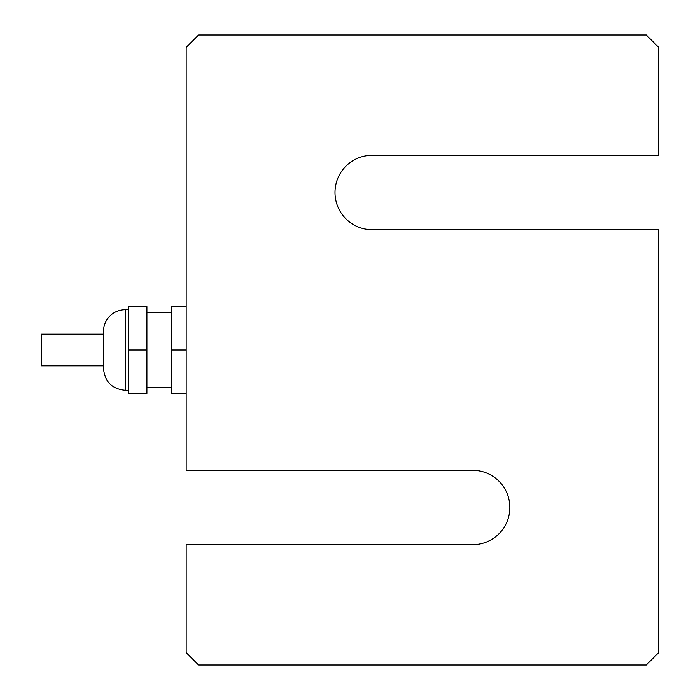 <?xml version="1.0" encoding="UTF-8"?>
<svg xmlns="http://www.w3.org/2000/svg" width="700" height="700" viewBox="0 0 700 700"><rect width="100%" height="100%" fill="white"/><g stroke="black" fill="none" stroke-linecap="round" stroke-linejoin="round"><path stroke-width="1.05" d="M103.521 365.811L41.326 365.811L41.326 334.189L103.521 334.189M128.319 390.303L125.221 390.303C112.044 389.016 104.816 381.78 103.521 368.602L103.521 331.398A21.7 21.7 0 0 1 125.221 309.697L128.319 309.697M146.921 350L146.921 306.591L128.319 306.591L128.319 350L146.921 350L146.921 393.409L128.319 393.409L128.319 350M146.921 312.795L171.727 312.795M186.174 306.591L171.727 306.591L171.727 350L186.174 350M186.174 393.409L171.727 393.409L171.727 350M472.649 470.295A37.205 37.205 0 0 1 509.854 507.5A37.205 37.205 0 0 1 472.649 544.705L186.174 544.705L186.174 652.601L198.572 665L646.275 665L658.674 652.601L658.674 229.705L372.199 229.705A37.205 37.205 0 0 1 334.994 192.5A37.205 37.205 0 0 1 372.199 155.295L658.674 155.295L658.674 47.399L646.275 35L198.572 35L186.174 47.399L186.174 470.295L472.649 470.295M368.165 155.514L372.199 155.295M125.221 390.303L125.221 309.697M171.727 387.205L146.921 387.205"/></g></svg>
